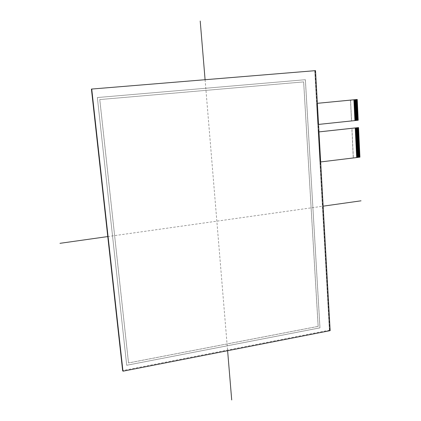 <?xml version="1.0" encoding="UTF-8"?>
<svg xmlns="http://www.w3.org/2000/svg" width="421" height="421" viewBox="0 0 421 421"><rect width="100%" height="100%" fill="white"/><g stroke="black" fill="none" stroke-linecap="round" stroke-linejoin="round"><path stroke-width="0.32" stroke-dasharray="2.1 1.58" d="M359.871 156.891L356.661 157.286M359.65 157.149L353.272 157.922L351.951 128.31L353.377 157.943L320.255 161.98L356.634 157.543L356.645 156.922M358.513 127.742L359.776 156.986M358.529 128.073L355.292 128.426M358.55 128.442L355.308 128.794M358.566 128.81L355.329 129.163M358.581 129.173L355.345 129.531M358.618 129.91L355.329 130.047L358.603 129.542M358.634 130.278L355.398 130.631M358.666 131.01L355.392 131.373L355.377 131.005L358.655 130.642M358.687 131.378L355.45 131.736M358.703 131.747L355.466 132.105M358.718 132.11L355.487 132.468M358.734 132.478L355.503 132.836M358.755 132.847L355.519 133.204M358.771 133.21L355.535 133.573M358.787 133.578L355.556 133.936M358.824 134.31L355.55 134.678L355.535 134.31L358.803 133.946M358.839 134.678L355.608 135.041M358.855 135.041L355.624 135.404M358.871 135.409L355.64 135.773M358.908 136.141L355.634 136.509L355.619 136.141L358.892 135.773M358.924 136.504L355.692 136.872M355.677 137.388L358.945 136.872M358.955 137.235L355.729 137.604M358.976 137.604L355.745 137.972M359.008 138.335L355.782 138.704M359.024 138.698L355.798 139.067M359.045 139.067L355.813 139.435M359.06 139.43L355.829 139.798M359.076 139.798L355.85 140.167M359.092 140.161L355.866 140.53M359.113 140.525L355.882 140.898M359.129 140.893L355.903 141.261M359.145 141.256L355.919 141.63M359.16 141.624L355.934 141.993M359.197 142.351L355.929 142.73L355.913 142.361L359.181 141.988M359.213 142.719L355.987 143.087M359.245 143.445L355.982 143.824L355.966 143.461L359.234 143.082M359.266 143.808L356.04 144.187M359.281 144.177L356.055 144.55M359.297 144.54L356.071 144.913M359.313 144.903L356.092 145.282M359.329 145.266L356.108 145.645M359.35 145.634L356.124 146.008M359.366 145.998L356.145 146.376M359.381 146.361L356.161 146.74M359.397 146.724L356.177 147.103M359.418 147.087L356.192 147.466M359.434 147.455L356.213 147.834M359.45 147.818L356.229 148.197M359.481 148.545L356.224 148.929L356.208 148.566L359.471 148.181M359.502 148.908L356.282 149.292M359.534 149.634L356.277 150.023L356.261 149.66L359.523 149.271M359.55 149.997L356.334 150.381M359.587 150.723L356.319 150.897L359.571 150.365M359.602 151.086L356.387 151.476M359.618 151.455L356.403 151.839M359.634 151.818L356.419 152.202M359.655 152.181L356.434 152.565M359.671 152.544L356.455 152.928M359.687 152.902L356.471 153.291M359.718 153.628L356.471 154.023L356.45 153.66L359.708 153.27M359.76 154.354L356.503 154.749L356.482 154.386L359.739 153.997M359.771 154.718L356.555 155.107M359.787 155.081L356.571 155.47M359.802 155.444L356.592 155.833M359.823 155.807L356.608 156.196M359.839 156.17L356.624 156.559M359.855 156.533L356.603 156.928L356.519 155.112M355.361 129.9L355.229 127.952M358.155 119.974L354.908 120.317M357.929 120.243L351.488 120.922L350.593 100.114L351.593 120.927L318.139 124.458L354.882 120.58L354.892 119.948M357.208 99.624L358.055 120.08M357.224 99.961L353.961 100.277M357.24 100.33L353.977 100.651M357.276 101.077L353.961 101.172L357.261 100.703M357.292 101.45L354.029 101.766M357.324 102.192L354.029 102.514L354.008 102.145L357.313 101.819M357.345 102.566L354.082 102.882M357.376 103.308L354.082 103.634L354.061 103.261L357.366 102.934M357.397 103.682L354.135 104.003M357.429 104.424L354.172 104.745M357.445 104.797L354.187 105.118M357.466 105.166L354.208 105.492M357.482 105.539L354.224 105.86M357.497 105.908L354.24 106.234M357.518 106.281L354.261 106.608M357.534 106.655L354.277 106.976M357.55 107.023L354.293 107.35M357.566 107.397L354.314 107.723M357.587 107.765L354.329 108.092M357.603 108.139L354.35 108.465M357.618 108.507L354.366 108.834M357.639 108.881L354.382 109.207M357.655 109.249L354.403 109.576M357.671 109.623L354.419 109.949M357.687 109.992L354.435 110.323M357.708 110.36L354.456 110.691M357.724 110.734L354.471 111.065M357.739 111.102L354.487 111.433M357.776 111.844L354.487 112.181L354.466 111.807L357.761 111.476M357.792 112.212L354.54 112.549M357.829 112.954L354.54 113.291L354.519 112.923L357.813 112.586M357.845 113.323L354.593 113.659M357.876 114.065L354.593 114.401L354.571 114.033L357.866 113.696M357.897 114.433L354.645 114.77M354.671 115.291L357.918 114.807M357.929 115.175L354.682 115.512M357.945 115.543L354.698 115.88M357.966 115.912L354.719 116.249M357.982 116.285L354.735 116.622M357.997 116.654L354.75 116.991M358.018 117.022L354.771 117.359M358.034 117.391L354.787 117.733M358.05 117.759L354.803 118.101M358.087 118.501L354.803 118.843L354.782 118.475L358.066 118.133M358.103 118.869L354.856 119.211M358.118 119.238L354.877 119.58M358.134 119.606L354.85 119.953L354.835 119.58M353.998 101.019L353.898 99.793M353.998 101.771L354.014 101.393M354.05 102.14L353.993 101.771M354.05 102.887L354.066 102.514M354.103 103.256L354.045 102.887M354.103 104.003L354.119 103.629M357.413 104.05L354.114 104.376L354.098 104.003M354.156 105.124L354.156 104.371M354.208 106.239L354.15 105.124M354.261 107.355L354.203 106.239M354.34 108.239L354.256 107.355M354.366 109.581L354.308 108.465M354.387 110.102L354.361 109.581M354.419 110.697L354.393 110.102M354.44 111.212L354.414 110.697M354.466 111.807L354.445 111.212M354.519 112.923L354.498 112.328M354.571 114.033L354.55 113.438M354.624 115.144L354.603 114.549M354.65 115.664L354.671 115.286M354.682 116.254L354.656 115.664M354.703 116.775L354.677 116.254M354.735 117.364L354.708 116.775M354.756 117.88L354.729 117.364M354.782 118.475L354.761 117.88M354.84 119.585L354.814 118.99M355.413 130.999L355.382 130.268M355.571 134.304L355.435 131.368M355.661 136.141L355.587 134.673M355.708 137.235L355.677 136.504M358.992 137.967L355.724 138.341L355.682 137.388M355.782 139.583L355.734 138.488M355.813 140.172L355.787 139.583M355.834 140.682L355.856 140.309M355.866 141.267L355.84 140.682M355.887 141.777L355.861 141.267M355.913 142.361L355.892 141.777M355.966 143.461L355.971 142.724M356.024 144.556L356.024 143.819M356.177 147.839L356.019 144.556M356.245 148.56L356.171 147.834M356.298 149.655L356.266 148.923M356.35 150.744L356.287 150.165M356.366 151.839L356.34 151.26M356.382 152.207L356.361 151.839M356.419 152.934L356.392 152.349M356.44 153.439L356.461 153.07M356.524 154.381L356.466 154.023M356.524 155.112L356.54 154.744M317.355 103.319L316.95 103.356L317.355 103.319L316.95 103.356L318.139 124.458L318.539 124.421L318.171 124.463L316.981 103.356L317.355 103.319L316.95 103.356L318.139 124.458L351.593 120.927M318.96 131.899L318.56 131.947L318.96 131.899L318.56 131.947L320.255 161.98L320.655 161.938L320.286 161.985L318.592 131.947L318.96 131.91L318.56 131.947L320.255 161.98L353.377 157.943M353.272 157.922L351.845 128.321M351.488 120.922L350.488 100.124M318.134 326.375L128.51 362.939L318.134 326.375L303.63 81.9L318.165 326.396L128.526 362.965L99.788 99.566L303.662 81.9L318.165 326.396M303.63 81.9L99.772 99.566L128.51 362.939L99.772 99.566L303.662 81.9M305.346 79.706L97.356 97.546L126.71 365.26L319.955 327.843L305.346 79.706L97.356 97.546L126.71 365.26L319.955 327.843L305.378 79.706L97.367 97.546L126.726 365.286L319.986 327.864L305.378 79.706M329.401 330.164L314.745 70.702L329.401 330.164L122.632 370.575L329.401 330.164L330.148 330.648M107.781 236.57L323.144 206.164M205.09 79.722L227.614 350.714M315.103 70.675L329.748 330.39"/><path stroke-width="0.63" d="M356.661 157.286L359.887 157.149L358.513 127.595L318.96 131.899L358.276 127.605L358.524 127.852L355.282 128.205L358.518 127.852M355.292 128.426L358.524 127.852M358.529 128.073L355.298 128.573L358.539 128.221L358.56 128.589L355.319 128.942L358.555 128.589L358.576 128.958L355.335 129.31L358.571 128.958M355.345 129.531L358.576 128.958M358.581 129.179L355.35 129.679L358.603 129.542L355.361 129.9M358.597 129.542L355.371 130.047L358.608 129.689L358.629 130.057L355.387 130.415L358.624 130.057M355.398 130.631L358.629 130.057M358.634 130.278L355.403 130.778L358.655 130.642L355.413 130.999M358.65 130.647L355.424 131.147L358.655 130.789L358.676 131.157L355.44 131.515L358.676 131.157L358.697 131.526L355.456 131.884L358.692 131.526L358.713 131.889L355.477 132.252L358.708 131.889L358.729 132.257L355.492 132.615L358.724 132.257L358.745 132.626L355.508 132.983L358.745 132.626L358.766 132.989L355.524 133.352L358.76 132.989L358.781 133.357L355.545 133.72L358.776 133.357L358.797 133.725L355.561 134.083L358.808 133.941L355.571 134.304M358.803 133.946L355.577 134.452L358.813 134.089L358.829 134.457L355.598 134.82L358.829 134.457L358.85 134.825L355.613 135.183L358.845 134.82L358.866 135.188L355.629 135.551L358.86 135.188M355.64 135.773L358.866 135.188M358.871 135.409L355.65 135.92L358.892 135.773L355.661 136.141M358.887 135.773L355.666 136.283L358.897 135.92L358.918 136.288L355.682 136.651L358.913 136.288M355.692 136.872L358.918 136.288M358.924 136.509L355.698 137.02L358.945 136.872L355.708 137.235M358.939 136.872L355.719 137.383L358.945 137.02L358.966 137.383L355.734 137.751L358.966 137.383L358.987 137.751L355.75 138.114L358.997 137.967L355.761 138.335M358.992 137.972L355.771 138.483L358.997 138.114L359.018 138.483L355.787 138.851L359.013 138.483L359.034 138.846L355.803 139.214L359.034 138.846L359.055 139.214L355.819 139.583L359.05 139.214L359.071 139.577L355.84 139.946L359.066 139.577L359.087 139.94L355.856 140.314M355.866 140.53L359.097 140.161L355.856 140.309M359.092 140.161L355.871 140.677L359.102 140.309L359.118 140.672L355.892 141.046L359.118 140.672L359.139 141.04L355.908 141.409L359.15 141.256L355.924 141.777L359.15 141.403M355.934 141.993L359.155 141.403M359.16 141.624L355.945 142.14L359.181 141.988L355.95 142.361M359.176 141.988L355.961 142.503L359.187 142.135L359.208 142.498L355.977 142.872L359.202 142.498M355.987 143.087L359.208 142.498M359.213 142.719L355.992 143.235L359.234 143.082L356.003 143.456M359.229 143.082L356.013 143.603L359.234 143.229L359.255 143.593L356.029 143.966L359.255 143.593L359.276 143.956L356.045 144.329L359.271 143.956L359.292 144.319L356.066 144.698L359.302 144.54L356.082 145.061L359.302 144.687L359.323 145.05L356.098 145.424L359.323 145.05L359.339 145.413L356.113 145.792L359.339 145.413L359.36 145.777L356.134 146.155L359.355 145.777L359.376 146.145L356.15 146.519L359.371 146.145L359.392 146.508L356.166 146.887L359.387 146.508M356.177 147.103L359.392 146.508M359.397 146.724L356.182 147.25L359.408 146.871L359.429 147.234L356.203 147.613L359.423 147.234L359.445 147.597L356.219 147.976L359.439 147.597M356.229 148.197L359.445 147.597M359.45 147.818L356.234 148.345L359.471 148.181L356.245 148.56M359.466 148.181L356.255 148.708L359.476 148.329L359.492 148.692L356.271 149.071L359.492 148.692L359.513 149.055L356.287 149.434L359.523 149.271L356.298 149.655M359.518 149.271L356.303 149.797L359.523 149.418L359.545 149.781L356.324 150.165L359.539 149.781L359.56 150.144L356.34 150.529L359.571 150.36L356.35 150.744M359.571 150.365L356.355 150.892L359.576 150.507L359.597 150.871L356.377 151.255L359.592 150.871L359.613 151.234L356.392 151.618L359.608 151.234L359.629 151.597L356.408 151.981L359.623 151.597M356.419 152.202L359.629 151.597M359.634 151.818L356.424 152.344L359.645 151.96L359.666 152.323L356.445 152.712L359.66 152.323L359.681 152.686L356.461 153.076M356.471 153.291L359.681 152.686M359.687 152.907L356.476 153.439L359.708 153.27L356.487 153.654M359.702 153.27L356.492 153.802L359.713 153.412L359.729 153.776L356.513 154.165L359.739 153.991L356.524 154.381M359.739 153.997L356.529 154.528L359.76 154.354L356.54 154.744M359.755 154.354L356.545 154.891L359.76 154.502L359.781 154.865L356.566 155.254L359.776 154.865L359.797 155.228L356.582 155.617L359.797 155.228L359.813 155.591L356.598 155.98L359.813 155.591L359.834 155.949L356.613 156.344L359.829 155.949L359.85 156.312L356.634 156.707M356.645 156.922L359.86 156.533L356.634 156.701M359.855 156.533L356.65 157.07L359.86 156.675M355.271 127.958L318.96 131.91L358.55 127.6L359.923 157.154L356.671 157.549L355.271 127.958L358.55 127.6L359.923 157.154L320.655 161.938L356.671 157.549L355.229 127.952L358.376 127.61M354.908 120.317L358.171 120.232L357.203 99.477L317.355 103.319L356.966 99.488L357.213 99.735L353.95 100.051L357.213 99.735L357.234 100.109L353.966 100.424L357.229 100.109M353.977 100.651L357.234 100.109M357.24 100.335L353.987 100.798L357.261 100.703L353.998 101.019M357.255 100.703L354.003 101.172L357.266 100.856L357.287 101.224L354.019 101.545L357.282 101.224M354.029 101.766L357.287 101.224M357.292 101.45L354.04 101.914L357.313 101.819L354.05 102.14M357.308 101.819L354.056 102.287L357.313 101.971L357.334 102.34L354.072 102.661L357.334 102.34L357.355 102.713L354.093 103.034L357.366 102.934L354.103 103.256M357.361 102.94L354.108 103.408L357.366 103.087L357.387 103.455L354.124 103.776L357.387 103.455L357.408 103.829L354.145 104.15L357.418 104.05L354.156 104.371M357.413 104.055L354.161 104.524L357.418 104.203L357.44 104.571L354.177 104.892L357.434 104.571L357.455 104.945L354.198 105.266L357.455 104.945L357.476 105.318L354.214 105.639L357.471 105.318L357.492 105.687L354.229 106.013L357.487 105.687L357.508 106.06L354.25 106.381L357.508 106.06L357.529 106.429L354.266 106.755L357.524 106.429L357.545 106.802L354.282 107.129L357.54 106.802L357.561 107.171L354.303 107.497L357.555 107.171L357.576 107.544L354.319 107.871L357.576 107.544L357.597 107.913L354.34 108.239M354.35 108.465L357.597 107.913L354.335 108.239M357.603 108.139L354.356 108.613L357.608 108.286L357.629 108.655L354.371 108.986L357.629 108.655L357.65 109.028L354.393 109.355L357.645 109.028L357.666 109.397L354.408 109.728L357.661 109.397L357.682 109.77L354.424 110.097L357.676 109.77M354.435 110.323L357.682 109.77M357.687 109.992L354.445 110.47L357.697 110.139L357.718 110.513L354.461 110.839L357.713 110.513L357.734 110.881L354.477 111.212L357.729 110.881M354.487 111.433L357.734 110.881M357.739 111.102L354.498 111.581L357.761 111.476L354.508 111.807M357.755 111.476L354.514 111.954L357.766 111.623L357.787 111.991L354.529 112.323L357.782 111.991M354.54 112.549L357.787 111.991M357.792 112.212L354.55 112.696L357.813 112.586L354.561 112.917M357.808 112.586L354.566 113.065L357.818 112.733L357.839 113.102L354.582 113.438L357.834 113.102M354.593 113.659L357.839 113.102M357.845 113.323L354.603 113.807L357.866 113.696L354.614 114.028M357.861 113.696L354.619 114.175L357.866 113.844L357.887 114.212L354.635 114.549L357.887 114.212L357.908 114.58L354.656 114.917L357.918 114.807L354.666 115.138M357.913 114.807L354.671 115.291M354.682 115.512L357.934 115.175L354.671 115.286M357.929 115.175L354.687 115.659L357.939 115.322L357.955 115.691L354.708 116.028L357.955 115.691L357.976 116.059L354.724 116.401L357.971 116.059L357.992 116.433L354.74 116.77L357.987 116.433L358.008 116.801L354.761 117.138L358.008 116.801L358.029 117.17L354.777 117.506L358.024 117.17L358.045 117.538L354.792 117.88L358.039 117.538L358.06 117.906L354.814 118.248L358.071 118.127L354.824 118.469M358.066 118.133L354.829 118.617L358.076 118.28L358.097 118.648L354.845 118.985L358.108 118.869L354.866 119.359L358.108 119.017L358.129 119.385L354.882 119.727L358.124 119.385M354.892 119.948L358.129 119.385M358.134 119.606L354.898 120.096L358.155 119.974M353.935 99.793L317.355 103.319L357.24 99.477L358.203 120.238L354.924 120.58L353.935 99.793L357.24 99.477L358.203 120.238L318.539 124.421L354.924 120.58L353.898 99.793L357.066 99.488M353.961 100.277L357.224 99.961M354.014 101.393L357.276 101.077M354.066 102.514L357.329 102.192M354.082 102.882L357.345 102.566M354.119 103.629L357.382 103.308M354.135 104.003L357.397 103.682M354.172 104.745L357.434 104.424M354.187 105.118L357.45 104.797M354.208 105.492L357.466 105.166M354.224 105.86L357.487 105.539M354.24 106.234L357.503 105.908M354.261 106.608L357.518 106.281M354.277 106.976L357.54 106.655M354.293 107.35L357.555 107.023M354.314 107.723L357.571 107.397M354.329 108.092L357.587 107.765M354.366 108.834L357.624 108.507M354.382 109.207L357.639 108.881M354.403 109.576L357.655 109.249M354.419 109.949L357.676 109.623M354.456 110.691L357.708 110.36M354.471 111.065L357.729 110.734M354.524 112.175L357.776 111.844M354.577 113.286L357.829 112.954M354.629 114.401L357.882 114.065M354.645 114.77L357.897 114.433M354.698 115.88L357.95 115.543M354.719 116.249L357.966 115.912M354.735 116.622L357.987 116.285M354.75 116.991L358.003 116.654M354.771 117.359L358.018 117.022M354.787 117.733L358.039 117.391M354.803 118.101L358.055 117.759M354.84 118.838L358.087 118.501M354.856 119.211L358.108 118.869M354.877 119.58L358.124 119.238M355.308 128.794L358.55 128.442M355.329 129.163L358.571 128.81M355.382 130.268L358.618 129.91M355.435 131.368L358.671 131.01M355.45 131.736L358.687 131.378M355.466 132.105L358.703 131.747M355.487 132.468L358.724 132.11M355.503 132.836L358.739 132.478M355.519 133.204L358.755 132.847M355.535 133.573L358.771 133.21M355.556 133.936L358.792 133.578M355.587 134.673L358.824 134.31M355.608 135.041L358.839 134.678M355.624 135.404L358.86 135.041M355.677 136.504L358.908 136.141M355.729 137.604L358.96 137.241M355.745 137.972L358.976 137.604M355.782 138.704L359.013 138.335M355.798 139.067L359.029 138.698M355.813 139.435L359.045 139.067M355.829 139.798L359.06 139.43M355.85 140.167L359.081 139.798M355.882 140.898L359.113 140.53M355.903 141.261L359.129 140.893M355.919 141.63L359.15 141.256M355.971 142.724L359.197 142.351M356.024 143.819L359.25 143.445M356.04 144.187L359.266 143.814M356.055 144.55L359.281 144.177M356.071 144.913L359.302 144.54M356.092 145.282L359.318 144.903M356.108 145.645L359.334 145.271M356.124 146.008L359.35 145.634M356.145 146.376L359.371 145.998M356.161 146.74L359.387 146.361M356.192 147.466L359.418 147.092M356.213 147.834L359.434 147.455M356.266 148.923L359.487 148.545M356.282 149.292L359.502 148.908M356.313 150.018L359.539 149.634M356.334 150.381L359.555 149.997M356.366 151.107L359.587 150.729M356.387 151.476L359.608 151.092M356.403 151.839L359.623 151.455M356.434 152.565L359.655 152.181M356.455 152.928L359.671 152.544M356.461 153.07L359.676 152.686M356.503 154.018L359.723 153.628M356.555 155.107L359.776 154.718M356.571 155.47L359.792 155.081M356.592 155.833L359.808 155.444M356.608 156.196L359.823 155.807M356.624 156.559L359.844 156.17M314.745 70.702L91.431 89.068L122.632 370.575L91.431 89.068L315.513 70.639L91.725 89.047L122.979 371.19L330.148 330.648L315.513 70.639M91.431 89.068L91.725 89.047M122.632 370.575L122.979 371.19M59.977 243.322L107.781 236.57M323.144 206.164L361.023 200.817M200.212 21.05L205.09 79.722M227.614 350.714L231.708 399.95M91.567 89.057L315.103 70.675M317.355 103.319L357.203 99.477L358.171 120.232L354.919 120.574L358.171 120.232L357.203 99.477L350.593 100.114M318.96 131.899L358.513 127.595L359.887 157.149L356.671 157.538L359.887 157.149L358.513 127.595L351.951 128.31"/></g></svg>
